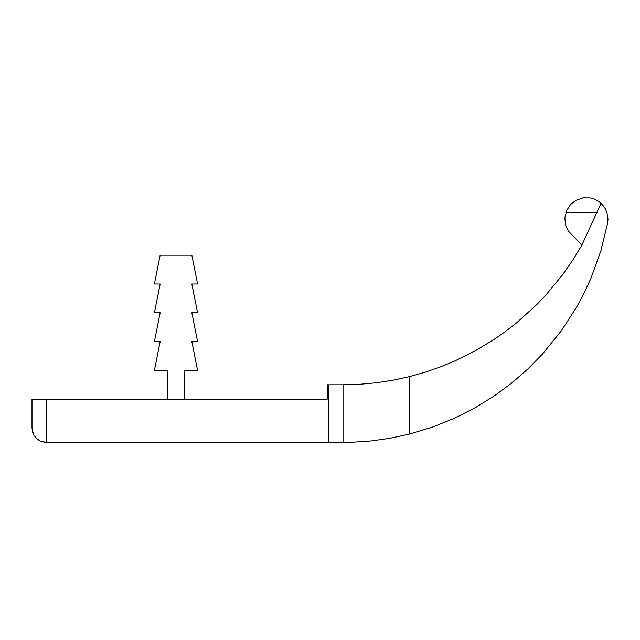 <?xml version="1.0" encoding="UTF-8"?>
<svg xmlns="http://www.w3.org/2000/svg" width="640" height="640" viewBox="0 0 640 640"><rect width="100%" height="100%" fill="white"/><g stroke="black" fill="none" stroke-linecap="round" stroke-linejoin="round"><path stroke-width="0.96" d="M409.28 434.128L433.128 426.888L455.304 417.888L475.848 407.376L494.8 395.56L512.2 382.64L528.064 368.768L542.424 354.112L561.2 330.976L576.744 306.888L583.328 294.672L590.88 278.424L600.776 251.136L607.624 223.216L608 219.2L607.024 212.776L605.28 208.712L602.672 204.992L599.424 201.968L594.104 199.024L590.296 197.952L583.272 197.832L575.76 200.4L570.528 204.544L566.584 210.6L564.84 217.888L565.528 224.768L568.312 231.008L581.848 245.192L572.72 260.248L562.2 275.28L545.984 294.912L536.92 304.432L516.856 322.624L505.832 331.208L494.136 339.384L475.312 350.768L454.912 360.928L440.432 366.912L425.224 372.184L409.28 376.672L409.28 434.128L389.728 438.32L371.016 440.944L352.088 442.248L328.64 442.4L328.64 384.8L327.2 384.8L327.2 399.2L32 399.2L32 428L32.808 432.76L34.208 435.664L37.424 439.256L40.152 440.976L44.784 442.312L328.64 442.4M343.04 442.4L343.04 384.8L328.64 384.8M409.28 376.672L393.344 380.144L376.696 382.728L359.184 384.328L343.04 384.8M184.64 399.2L184.64 370.4L197.6 370.4L191.84 341.6L197.6 341.6L191.84 312.8L197.6 312.8L191.84 284L197.6 284L191.84 255.2L160.16 255.2L154.4 284L160.16 284L154.4 312.8L160.16 312.8L154.4 341.6L160.16 341.6L154.4 370.4L167.36 370.4L167.36 399.2M46.4 399.2L46.4 442.4L40.152 440.976L36.216 438.184L33.424 434.248L32 428M581.848 245.192L601.032 203.312M565.888 212.424L597.224 212.424"/></g></svg>
